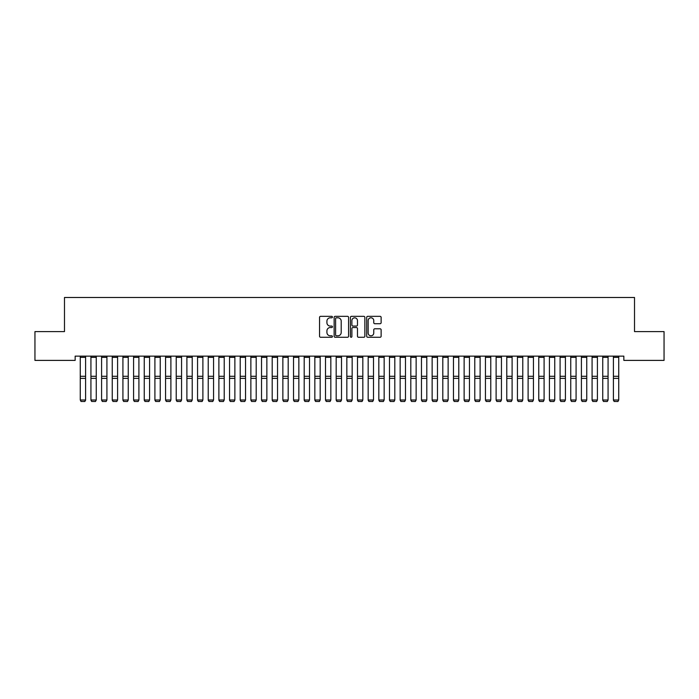 <?xml version="1.0" encoding="UTF-8"?>
<svg xmlns="http://www.w3.org/2000/svg" width="699" height="699" viewBox="0 0 699 699"><rect width="100%" height="100%" fill="white"/><g stroke="black" fill="none" stroke-linecap="round" stroke-linejoin="round"><path stroke-width="1.05" d="M332.444 317.075A0.734 0.734 0 0 0 331.71 316.341L320.588 316.341A1.048 1.048 0 0 0 319.539 317.39L319.539 336.228A1.048 1.048 0 0 0 320.588 337.267L331.71 337.267A0.734 0.734 0 0 0 332.444 336.542A0.734 0.734 0 0 0 331.71 335.808L330.269 335.808A3.346 3.346 0 0 1 326.922 332.453L326.922 330.889A3.346 3.346 0 0 1 330.269 327.534L331.71 327.534A0.734 0.734 0 0 0 332.444 326.809A0.734 0.734 0 0 0 331.71 326.075L330.269 326.075A3.346 3.346 0 0 1 326.922 322.72L326.922 321.156A3.346 3.346 0 0 1 330.269 317.8L331.71 317.8A0.734 0.734 0 0 0 332.444 317.075M380.09 323.716A1.048 1.048 0 0 0 381.13 322.667L381.13 317.39A1.048 1.048 0 0 0 380.09 316.341L367.735 316.341A1.048 1.048 0 0 0 366.687 317.39L366.687 336.228A1.048 1.048 0 0 0 367.735 337.267L380.09 337.267A1.048 1.048 0 0 0 381.13 336.228L381.13 329.841A1.048 1.048 0 0 0 380.09 328.792L374.804 328.792A1.048 1.048 0 0 0 373.755 329.841L373.755 333.004A2.796 2.796 0 0 1 370.959 335.808A2.796 2.796 0 0 1 368.155 333.004L368.155 320.605A2.796 2.796 0 0 1 370.959 317.8A2.796 2.796 0 0 1 373.755 320.605L373.755 322.667A1.048 1.048 0 0 0 374.804 323.716L380.09 323.716M623.849 356.132L75.151 356.132L75.151 360.396L34.95 360.396L34.95 331.606L64.483 331.606L64.483 297.486L634.517 297.486L634.517 331.606L664.05 331.606L664.05 360.396L623.849 360.396L623.849 356.132M348.583 317.39A1.048 1.048 0 0 0 347.534 316.341L335.188 316.341A1.048 1.048 0 0 0 334.139 317.39L334.139 336.228A1.048 1.048 0 0 0 335.188 337.267L347.534 337.267A1.048 1.048 0 0 0 348.583 336.228L348.583 317.39M351.466 316.341L363.812 316.341A1.048 1.048 0 0 1 364.861 317.39L364.861 336.228A1.048 1.048 0 0 1 363.812 337.267L358.526 337.267A1.048 1.048 0 0 1 357.477 336.228L357.477 328.582A1.048 1.048 0 0 0 356.438 327.534L352.925 327.534A1.048 1.048 0 0 0 351.885 328.582L351.885 336.542A0.734 0.734 0 0 1 351.151 337.267A0.734 0.734 0 0 1 350.417 336.542L350.417 317.39A1.048 1.048 0 0 1 351.466 316.341M336.341 317.8A0.734 0.734 0 0 0 335.607 318.534L335.607 335.074A0.734 0.734 0 0 0 336.341 335.808L337.853 335.808A3.346 3.346 0 0 0 341.208 332.453L341.208 321.156A3.346 3.346 0 0 0 337.853 317.8L336.341 317.8M357.477 320.658A2.796 2.796 0 0 0 354.681 317.853A2.796 2.796 0 0 0 351.885 320.658L351.885 325.026A1.048 1.048 0 0 0 352.925 326.075L356.438 326.075A1.048 1.048 0 0 0 357.477 325.026L357.477 320.658M85.601 357.355L80.263 357.355L80.263 356.149L85.601 356.149L85.601 400.186L84.797 401.514L81.067 401.444L84.797 401.514M81.067 401.514L80.263 400.003L85.601 400.003L84.797 401.444M80.263 357.355L80.263 400.003L81.067 401.444M90.931 400.186L91.726 401.514L90.931 400.003L96.261 400.003L95.457 401.514L91.726 401.444L95.457 401.514M101.591 400.186L102.395 401.514L101.591 400.003L106.921 400.003L106.126 401.514L102.395 401.444L106.126 401.514M96.261 357.355L90.931 357.355L90.931 356.149L96.261 356.149L96.261 400.003L95.457 401.444M90.931 357.355L90.931 400.003L91.726 401.444M106.921 357.355L101.591 357.355L101.591 356.149L106.921 356.149L106.921 400.003L106.126 401.444M101.591 357.355L101.591 400.003L102.395 401.444M112.251 400.186L113.055 401.514L112.251 400.003L117.589 400.003L116.785 401.514L113.055 401.444L116.785 401.514M122.919 400.186L123.714 401.514L122.919 400.003L128.249 400.003L127.445 401.514L123.714 401.444L127.445 401.514M117.589 357.355L112.251 357.355L112.251 356.149L117.589 356.149L117.589 400.003L116.785 401.444M112.251 357.355L112.251 400.003L113.055 401.444M128.249 357.355L122.919 357.355L122.919 356.149L128.249 356.149L128.249 400.003L127.445 401.444M122.919 357.355L122.919 400.003L123.714 401.444M133.579 400.186L134.383 401.514L133.579 400.003L138.909 400.003L138.114 401.514L134.383 401.444L138.114 401.514M138.909 357.355L133.579 357.355L133.579 356.149L138.909 356.149L138.909 400.003L138.114 401.444M133.579 357.355L133.579 400.003L134.383 401.444M144.239 400.186L145.043 401.514L144.239 400.003L149.577 400.003L148.773 401.514L145.043 401.444L148.773 401.514M149.577 357.355L144.239 357.355L144.239 356.149L149.577 356.149L149.577 400.003L148.773 401.444M144.239 357.355L144.239 400.003L145.043 401.444M154.907 400.186L155.702 401.514L154.907 400.003L160.237 400.003L159.433 401.514L155.702 401.444L159.433 401.514M165.567 400.186L166.371 401.514L165.567 400.003L170.897 400.003L170.102 401.514L166.371 401.444L170.102 401.514M176.227 400.186L177.03 401.514L176.227 400.003L181.565 400.003L180.761 401.514L177.03 401.444L180.761 401.514M186.895 400.186L187.69 401.514L186.895 400.003L192.225 400.003L191.421 401.514L187.69 401.444L191.421 401.514M197.555 400.186L198.359 401.514L197.555 400.003L202.885 400.003L202.09 401.514L198.359 401.444L202.09 401.514M208.223 400.186L209.018 401.514L208.223 400.003L213.553 400.003L212.749 401.514L209.018 401.444L212.749 401.514M218.883 400.186L219.678 401.514L218.883 400.003L224.213 400.003L223.409 401.514L219.678 401.444L223.409 401.514M229.543 400.186L230.347 401.514L229.543 400.003L234.873 400.003L234.078 401.514L230.347 401.444L234.078 401.514M240.211 400.186L241.006 401.514L240.211 400.003L245.541 400.003L244.737 401.514L241.006 401.444L244.737 401.514M160.237 357.355L154.907 357.355L154.907 356.149L160.237 356.149L160.237 400.003L159.433 401.444M154.907 357.355L154.907 400.003L155.702 401.444M170.897 357.355L165.567 357.355L165.567 356.149L170.897 356.149L170.897 400.003L170.102 401.444M165.567 357.355L165.567 400.003L166.371 401.444M181.565 357.355L176.227 357.355L176.227 356.149L181.565 356.149L181.565 400.003L180.761 401.444M176.227 357.355L176.227 400.003L177.03 401.444M192.225 357.355L186.895 357.355L186.895 356.149L192.225 356.149L192.225 400.003L191.421 401.444M186.895 357.355L186.895 400.003L187.69 401.444M202.885 357.355L197.555 357.355L197.555 356.149L202.885 356.149L202.885 400.003L202.09 401.444M197.555 357.355L197.555 400.003L198.359 401.444M213.553 357.355L208.223 357.355L208.223 356.149L213.553 356.149L213.553 400.003L212.749 401.444M208.223 357.355L208.223 400.003L209.018 401.444M224.213 357.355L218.883 357.355L218.883 356.149L224.213 356.149L224.213 400.003L223.409 401.444M218.883 357.355L218.883 400.003L219.678 401.444M234.873 357.355L229.543 357.355L229.543 356.149L234.873 356.149L234.873 400.003L234.078 401.444M229.543 357.355L229.543 400.003L230.347 401.444M245.541 357.355L240.211 357.355L240.211 356.149L245.541 356.149L245.541 400.003L244.737 401.444M240.211 357.355L240.211 400.003L241.006 401.444M250.871 400.186L251.666 401.514L250.871 400.003L256.201 400.003L255.406 401.514L251.666 401.444L255.406 401.514M256.201 357.355L250.871 357.355L250.871 356.149L256.201 356.149L256.201 400.003L255.406 401.444M250.871 357.355L250.871 400.003L251.666 401.444M261.531 400.186L262.335 401.514L261.531 400.003L266.861 400.003L266.066 401.514L262.335 401.444L266.066 401.514M266.861 357.355L261.531 357.355L261.531 356.149L266.861 356.149L266.861 400.003L266.066 401.444M261.531 357.355L261.531 400.003L262.335 401.444M272.199 400.186L272.994 401.514L272.199 400.003L277.529 400.003L276.725 401.514L272.994 401.444L276.725 401.514M277.529 357.355L272.199 357.355L272.199 356.149L277.529 356.149L277.529 400.003L276.725 401.444M272.199 357.355L272.199 400.003L272.994 401.444M282.859 400.186L283.654 401.514L282.859 400.003L288.189 400.003L287.394 401.514L283.654 401.444L287.394 401.514M288.189 357.355L282.859 357.355L282.859 356.149L288.189 356.149L288.189 400.003L287.394 401.444M282.859 357.355L282.859 400.003L283.654 401.444M293.519 400.186L294.323 401.514L293.519 400.003L298.849 400.003L298.054 401.514L294.323 401.444L298.054 401.514M298.849 357.355L293.519 357.355L293.519 356.149L298.849 356.149L298.849 400.003L298.054 401.444M293.519 357.355L293.519 400.003L294.323 401.444M304.187 400.186L304.982 401.514L304.187 400.003L309.517 400.003L308.713 401.514L304.982 401.444L308.713 401.514M309.517 357.355L304.187 357.355L304.187 356.149L309.517 356.149L309.517 400.003L308.713 401.444M304.187 357.355L304.187 400.003L304.982 401.444M314.847 400.186L315.642 401.514L314.847 400.003L320.177 400.003L319.382 401.514L315.642 401.444L319.382 401.514M320.177 357.355L314.847 357.355L314.847 356.149L320.177 356.149L320.177 400.003L319.382 401.444M314.847 357.355L314.847 400.003L315.642 401.444M325.507 400.186L326.311 401.514L325.507 400.003L330.837 400.003L330.042 401.514L326.311 401.444L330.042 401.514M330.837 357.355L325.507 357.355L325.507 356.149L330.837 356.149L330.837 400.003L330.042 401.444M325.507 357.355L325.507 400.003L326.311 401.444M336.175 400.186L336.97 401.514L336.175 400.003L341.505 400.003L340.701 401.514L336.97 401.444L340.701 401.514M341.505 357.355L336.175 357.355L336.175 356.149L341.505 356.149L341.505 400.003L340.701 401.444M336.175 357.355L336.175 400.003L336.97 401.444M346.835 400.186L347.63 401.514L346.835 400.003L352.165 400.003L351.37 401.514L347.63 401.444L351.37 401.514M352.165 357.355L346.835 357.355L346.835 356.149L352.165 356.149L352.165 400.003L351.37 401.444M346.835 357.355L346.835 400.003L347.63 401.444M357.495 400.186L358.299 401.514L357.495 400.003L362.825 400.003L362.03 401.514L358.299 401.444L362.03 401.514M362.825 357.355L357.495 357.355L357.495 356.149L362.825 356.149L362.825 400.003L362.03 401.444M357.495 357.355L357.495 400.003L358.299 401.444M368.163 400.186L368.958 401.514L368.163 400.003L373.493 400.003L372.689 401.514L368.958 401.444L372.689 401.514M373.493 357.355L368.163 357.355L368.163 356.149L373.493 356.149L373.493 400.003L372.689 401.444M368.163 357.355L368.163 400.003L368.958 401.444M378.823 400.186L379.618 401.514L378.823 400.003L384.153 400.003L383.358 401.514L379.618 401.444L383.358 401.514M384.153 357.355L378.823 357.355L378.823 356.149L384.153 356.149L384.153 400.003L383.358 401.444M378.823 357.355L378.823 400.003L379.618 401.444M389.483 400.186L390.287 401.514L389.483 400.003L394.813 400.003L394.018 401.514L390.287 401.444L394.018 401.514M394.813 357.355L389.483 357.355L389.483 356.149L394.813 356.149L394.813 400.003L394.018 401.444M389.483 357.355L389.483 400.003L390.287 401.444M400.151 400.186L400.946 401.514L400.151 400.003L405.481 400.003L404.677 401.514L400.946 401.444L404.677 401.514M405.481 357.355L400.151 357.355L400.151 356.149L405.481 356.149L405.481 400.003L404.677 401.444M400.151 357.355L400.151 400.003L400.946 401.444M410.811 400.186L411.606 401.514L410.811 400.003L416.141 400.003L415.346 401.514L411.606 401.444L415.346 401.514M416.141 357.355L410.811 357.355L410.811 356.149L416.141 356.149L416.141 400.003L415.346 401.444M410.811 357.355L410.811 400.003L411.606 401.444M421.471 400.186L422.275 401.514L421.471 400.003L426.801 400.003L426.006 401.514L422.275 401.444L426.006 401.514M426.801 357.355L421.471 357.355L421.471 356.149L426.801 356.149L426.801 400.003L426.006 401.444M421.471 357.355L421.471 400.003L422.275 401.444M432.139 400.186L432.934 401.514L432.139 400.003L437.469 400.003L436.665 401.514L432.934 401.444L436.665 401.514M437.469 357.355L432.139 357.355L432.139 356.149L437.469 356.149L437.469 400.003L436.665 401.444M432.139 357.355L432.139 400.003L432.934 401.444M442.799 400.186L443.594 401.514L442.799 400.003L448.129 400.003L447.334 401.514L443.594 401.444L447.334 401.514M448.129 357.355L442.799 357.355L442.799 356.149L448.129 356.149L448.129 400.003L447.334 401.444M442.799 357.355L442.799 400.003L443.594 401.444M453.459 400.186L454.263 401.514L453.459 400.003L458.789 400.003L457.994 401.514L454.263 401.444L457.994 401.514M458.789 357.355L453.459 357.355L453.459 356.149L458.789 356.149L458.789 400.003L457.994 401.444M453.459 357.355L453.459 400.003L454.263 401.444M464.127 400.186L464.922 401.514L464.127 400.003L469.457 400.003L468.653 401.514L464.922 401.444L468.653 401.514M469.457 357.355L464.127 357.355L464.127 356.149L469.457 356.149L469.457 400.003L468.653 401.444M464.127 357.355L464.127 400.003L464.922 401.444M474.787 400.186L475.591 401.514L474.787 400.003L480.117 400.003L479.322 401.514L475.591 401.444L479.322 401.514M480.117 357.355L474.787 357.355L474.787 356.149L480.117 356.149L480.117 400.003L479.322 401.444M474.787 357.355L474.787 400.003L475.591 401.444M485.447 400.186L486.251 401.514L485.447 400.003L490.777 400.003L489.982 401.514L486.251 401.444L489.982 401.514M490.777 357.355L485.447 357.355L485.447 356.149L490.777 356.149L490.777 400.003L489.982 401.444M485.447 357.355L485.447 400.003L486.251 401.444M496.115 400.186L496.91 401.514L496.115 400.003L501.445 400.003L500.641 401.514L496.91 401.444L500.641 401.514M501.445 357.355L496.115 357.355L496.115 356.149L501.445 356.149L501.445 400.003L500.641 401.444M496.115 357.355L496.115 400.003L496.91 401.444M506.775 400.186L507.579 401.514L506.775 400.003L512.105 400.003L511.31 401.514L507.579 401.444L511.31 401.514M512.105 357.355L506.775 357.355L506.775 356.149L512.105 356.149L512.105 400.003L511.31 401.444M506.775 357.355L506.775 400.003L507.579 401.444M517.435 400.186L518.239 401.514L517.435 400.003L522.773 400.003L521.97 401.514L518.239 401.444L521.97 401.514M522.773 357.355L517.435 357.355L517.435 356.149L522.773 356.149L522.773 400.003L521.97 401.444M517.435 357.355L517.435 400.003L518.239 401.444M528.103 400.186L528.898 401.514L528.103 400.003L533.433 400.003L532.629 401.514L528.898 401.444L532.629 401.514M533.433 357.355L528.103 357.355L528.103 356.149L533.433 356.149L533.433 400.003L532.629 401.444M528.103 357.355L528.103 400.003L528.898 401.444M538.763 400.186L539.567 401.514L538.763 400.003L544.093 400.003L543.298 401.514L539.567 401.444L543.298 401.514M544.093 357.355L538.763 357.355L538.763 356.149L544.093 356.149L544.093 400.003L543.298 401.444M538.763 357.355L538.763 400.003L539.567 401.444M549.423 400.186L550.227 401.514L549.423 400.003L554.761 400.003L553.957 401.514L550.227 401.444L553.957 401.514M554.761 357.355L549.423 357.355L549.423 356.149L554.761 356.149L554.761 400.003L553.957 401.444M549.423 357.355L549.423 400.003L550.227 401.444M560.091 400.186L560.886 401.514L560.091 400.003L565.421 400.003L564.617 401.514L560.886 401.444L564.617 401.514M565.421 357.355L560.091 357.355L560.091 356.149L565.421 356.149L565.421 400.003L564.617 401.444M560.091 357.355L560.091 400.003L560.886 401.444M570.751 400.186L571.555 401.514L570.751 400.003L576.081 400.003L575.286 401.514L571.555 401.444L575.286 401.514M576.081 357.355L570.751 357.355L570.751 356.149L576.081 356.149L576.081 400.003L575.286 401.444M570.751 357.355L570.751 400.003L571.555 401.444M581.411 400.186L582.215 401.514L581.411 400.003L586.749 400.003L585.945 401.514L582.215 401.444L585.945 401.514M586.749 357.355L581.411 357.355L581.411 356.149L586.749 356.149L586.749 400.003L585.945 401.444M581.411 357.355L581.411 400.003L582.215 401.444M592.079 400.186L592.874 401.514L592.079 400.003L597.409 400.003L596.605 401.514L592.874 401.444L596.605 401.514M597.409 357.355L592.079 357.355L592.079 356.149L597.409 356.149L597.409 400.003L596.605 401.444M592.079 357.355L592.079 400.003L592.874 401.444M602.739 400.186L603.543 401.514L602.739 400.003L608.069 400.003L607.274 401.514L603.543 401.444L607.274 401.514M608.069 357.355L602.739 357.355L602.739 356.149L608.069 356.149L608.069 400.003L607.274 401.444M602.739 357.355L602.739 400.003L603.543 401.444M613.399 400.186L614.203 401.514L613.399 400.003L618.737 400.003L617.933 401.514L614.203 401.444L617.933 401.514M618.737 357.355L613.399 357.355L613.399 356.149L618.737 356.149L618.737 400.003L617.933 401.444M613.399 357.355L613.399 400.003L614.203 401.444M85.601 376.289L80.263 376.289M85.601 378.377L80.263 378.377M96.261 376.289L90.931 376.289M96.261 378.377L90.931 378.377M106.921 376.289L101.591 376.289M106.921 378.377L101.591 378.377M117.589 376.289L112.251 376.289M117.589 378.377L112.251 378.377M128.249 376.289L122.919 376.289M128.249 378.377L122.919 378.377M138.909 376.289L133.579 376.289M138.909 378.377L133.579 378.377M149.577 376.289L144.239 376.289M149.577 378.377L144.239 378.377M160.237 376.289L154.907 376.289M160.237 378.377L154.907 378.377M170.897 376.289L165.567 376.289M170.897 378.377L165.567 378.377M181.565 376.289L176.227 376.289M181.565 378.377L176.227 378.377M192.225 376.289L186.895 376.289M192.225 378.377L186.895 378.377M202.885 376.289L197.555 376.289M202.885 378.377L197.555 378.377M213.553 376.289L208.223 376.289M213.553 378.377L208.223 378.377M224.213 376.289L218.883 376.289M224.213 378.377L218.883 378.377M234.873 376.289L229.543 376.289M234.873 378.377L229.543 378.377M245.541 376.289L240.211 376.289M245.541 378.377L240.211 378.377M256.201 376.289L250.871 376.289M256.201 378.377L250.871 378.377M266.861 376.289L261.531 376.289M266.861 378.377L261.531 378.377M277.529 376.289L272.199 376.289M277.529 378.377L272.199 378.377M288.189 376.289L282.859 376.289M288.189 378.377L282.859 378.377M298.849 376.289L293.519 376.289M298.849 378.377L293.519 378.377M309.517 376.289L304.187 376.289M309.517 378.377L304.187 378.377M320.177 376.289L314.847 376.289M320.177 378.377L314.847 378.377M330.837 376.289L325.507 376.289M330.837 378.377L325.507 378.377M341.505 376.289L336.175 376.289M341.505 378.377L336.175 378.377M352.165 376.289L346.835 376.289M352.165 378.377L346.835 378.377M362.825 376.289L357.495 376.289M362.825 378.377L357.495 378.377M373.493 376.289L368.163 376.289M373.493 378.377L368.163 378.377M384.153 376.289L378.823 376.289M384.153 378.377L378.823 378.377M394.813 376.289L389.483 376.289M394.813 378.377L389.483 378.377M405.481 376.289L400.151 376.289M405.481 378.377L400.151 378.377M416.141 376.289L410.811 376.289M416.141 378.377L410.811 378.377M426.801 376.289L421.471 376.289M426.801 378.377L421.471 378.377M437.469 376.289L432.139 376.289M437.469 378.377L432.139 378.377M448.129 376.289L442.799 376.289M448.129 378.377L442.799 378.377M458.789 376.289L453.459 376.289M458.789 378.377L453.459 378.377M469.457 376.289L464.127 376.289M469.457 378.377L464.127 378.377M480.117 376.289L474.787 376.289M480.117 378.377L474.787 378.377M490.777 376.289L485.447 376.289M490.777 378.377L485.447 378.377M501.445 376.289L496.115 376.289M501.445 378.377L496.115 378.377M512.105 376.289L506.775 376.289M512.105 378.377L506.775 378.377M522.773 376.289L517.435 376.289M522.773 378.377L517.435 378.377M533.433 376.289L528.103 376.289M533.433 378.377L528.103 378.377M544.093 376.289L538.763 376.289M544.093 378.377L538.763 378.377M554.761 376.289L549.423 376.289M554.761 378.377L549.423 378.377M565.421 376.289L560.091 376.289M565.421 378.377L560.091 378.377M576.081 376.289L570.751 376.289M576.081 378.377L570.751 378.377M586.749 376.289L581.411 376.289M586.749 378.377L581.411 378.377M597.409 376.289L592.079 376.289M597.409 378.377L592.079 378.377M608.069 376.289L602.739 376.289M608.069 378.377L602.739 378.377M618.737 376.289L613.399 376.289M618.737 378.377L613.399 378.377"/></g></svg>
